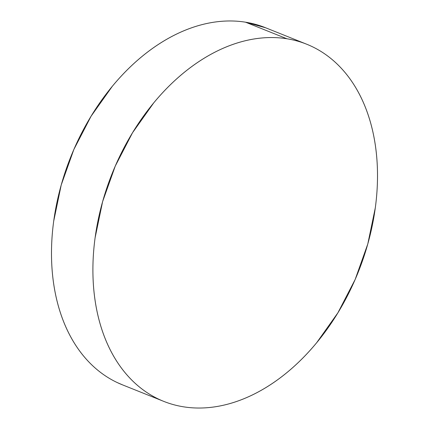 <?xml version="1.0" encoding="UTF-8"?>
<svg xmlns="http://www.w3.org/2000/svg" width="429" height="429" viewBox="0 0 429 429"><rect width="100%" height="100%" fill="white"/><g stroke="black" fill="none" stroke-linecap="round" stroke-linejoin="round"><path stroke-width="0.64" d="M306.708 44.225L265.299 27.644A192.348 132.545 111.8 0 0 245.522 22.19A192.348 132.545 111.8 0 0 65.599 170.86A192.348 132.545 111.8 0 0 122.292 384.775L163.701 401.356A192.348 132.545 -68.2 0 1 107.009 187.441A192.348 132.545 -68.2 0 1 286.931 38.771L245.522 22.19L286.931 38.771A192.348 132.545 -68.2 0 1 306.708 44.225A192.348 132.545 -68.2 0 1 363.401 258.14A192.348 132.545 -68.2 0 1 183.478 406.81A192.348 132.545 -68.2 0 1 163.701 401.356M183.478 406.81C192.187 408.204 201.137 408.403 210.339 407.411C219.541 406.424 228.813 404.257 238.154 400.922C247.495 397.586 256.73 393.141 265.851 387.585C274.978 382.03 283.821 375.472 292.38 367.916C300.933 360.355 309.041 351.941 316.704 342.669L337.896 312.816L355.148 279.504L367.782 244.01L375.327 207.7C376.962 195.581 377.681 183.671 377.488 171.975C377.295 160.274 376.19 149.019 374.179 138.197C372.163 127.375 369.283 117.203 365.529 107.674C361.776 98.144 357.223 89.447 351.871 81.574C346.519 73.702 340.47 66.811 333.73 60.902C326.984 54.987 319.675 50.172 311.803 46.45C303.925 42.723 295.635 40.165 286.931 38.771C278.223 37.377 269.273 37.178 260.071 38.17C250.868 39.157 241.597 41.323 232.255 44.659C222.914 47.994 213.68 52.44 204.558 57.995C195.431 63.551 186.588 70.109 178.03 77.665C169.476 85.226 161.368 93.64 153.705 102.912L132.513 132.765L115.262 166.082L102.628 201.571L95.082 237.881C93.447 250.005 92.728 261.91 92.921 273.611C93.114 285.306 94.219 296.562 96.23 307.384C98.246 318.205 101.126 328.378 104.88 337.907C108.634 347.436 113.186 356.134 118.538 364.006C123.89 371.879 129.939 378.769 136.679 384.684C143.425 390.594 150.735 395.409 158.607 399.136C166.484 402.858 174.775 405.416 183.478 406.81M265.674 27.794L245.522 22.19C236.813 20.796 227.863 20.597 218.661 21.589C209.459 22.576 200.187 24.743 190.846 28.078C181.505 31.414 172.27 35.859 163.149 41.415C154.022 46.97 145.179 53.528 136.62 61.084C128.067 68.645 119.959 77.059 112.296 86.331L91.104 116.184L73.852 149.496L61.218 184.99L53.673 221.3C52.038 233.419 51.319 245.329 51.512 257.025C51.705 268.726 52.81 279.981 54.821 290.803C56.837 301.625 59.717 311.797 63.471 321.326C67.224 330.856 71.777 339.554 77.129 347.426C82.481 355.298 88.53 362.189 95.27 368.098C102.016 374.013 109.325 378.828 117.197 382.55L122.715 384.942"/></g></svg>
